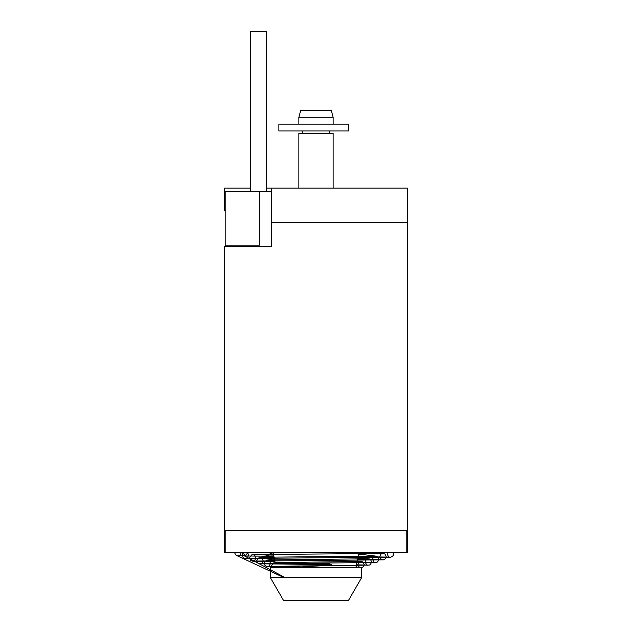 <?xml version="1.0" encoding="UTF-8"?>
<svg xmlns="http://www.w3.org/2000/svg" width="632" height="632" viewBox="0 0 632 632"><rect width="100%" height="100%" fill="white"/><g stroke="black" fill="none" stroke-linecap="round" stroke-linejoin="round"><path stroke-width="0.95" d="M298.865 188.075L298.865 133.249L333.135 133.249L333.135 188.075M348.256 130.966L278.878 130.966L278.878 124.117L348.256 124.117L348.256 130.966L348.856 130.966L348.856 124.117L348.256 124.117M298.865 124.117L298.865 117.26L333.135 117.26L333.135 124.117M298.865 117.26L300.706 110.41L331.294 110.41L333.135 117.26M406.803 530.73L225.197 530.73L225.197 552.431L406.803 552.431L406.803 530.73M225.197 552.431L224.629 552.431L224.629 246.33L271.452 246.33L271.452 188.075L266.317 188.075M250.327 188.075L224.629 188.075L224.629 210.922L225.197 210.922M225.197 246.33L225.197 245.184L259.46 245.184L259.46 191.504L271.452 191.504M250.327 191.504L250.327 31.6L266.317 31.6L266.317 191.504M316.182 567.275L270.314 567.275L270.314 577.553L361.686 577.553L361.686 567.275L316.182 567.275L362.523 567.275L336.335 567.275M273.142 552.471L248.115 552.431L245.271 555.623L242.396 552.431M330.678 567.275L352.332 567.275M355.974 567.275L356.33 565.466A3.2 3.2 0 0 1 356.89 567.275L362.792 567.275L364.23 564.605L363.289 562.33L361.867 561.508L357.151 561.224M297.364 567.275L328.127 565.34C329.746 565.364 330.852 565.008 331.46 564.258L319.689 563.309L275.189 562.796L329.746 563.934M270.314 577.553L283.499 600.4L348.501 600.4L361.686 577.553M283.926 577.553L236.463 555.425L234.938 553.553L234.796 552.431L235.428 552.431M271.452 188.075L407.371 188.075L407.371 552.431L406.803 552.431M259.46 191.504L225.197 191.504L225.197 245.184M271.452 222.345L407.371 222.345M302.293 133.249L302.293 130.966M329.707 133.249L329.707 130.966M348.856 124.117L348.856 130.966M271.728 567.275L271.436 565.822L273.759 562.851L276.713 562.599L360.517 561.461C359.671 561.058 358.779 562.101 357.838 564.597L359.292 567.275M274.667 560.308L267.802 560.126C268.703 559.723 269.603 560.805 270.496 563.381C269.327 565.885 268.434 566.896 267.802 566.414L368.819 565.111C369.925 565.229 370.834 564.171 371.561 561.943L370.621 559.668L369.199 558.846L357.688 558.467M302.696 567.023L266.601 566.398L265.1 565.593L264.105 563.159L266.428 560.189L269.477 559.794C269.682 559.928 274.185 556.918 270.717 559.913L367.871 558.791C367.184 558.317 366.284 559.36 365.17 561.935C366.315 564.55 367.216 565.601 367.871 565.087L356.448 564.842M331.705 564.605L259.578 563.791L257.975 563.104L256.782 560.497L259.096 557.527L264.437 556.618C264.5 556.966 282.354 546.925 265.819 557.211L375.218 556.121C374.5 555.654 373.591 556.697 372.493 559.265C373.646 561.888 374.555 562.938 375.226 562.425L356.977 562.125M274.17 557.716L260.455 557.456C261.229 557.132 262.138 558.214 263.165 560.718C262.003 563.223 261.103 564.234 260.455 563.752L375.977 562.472C377.13 562.622 378.102 561.556 378.892 559.281L377.944 557.005L376.522 556.184L358.542 554.059M274.904 561.508L252.381 561.145L250.667 560.458L249.45 557.827L251.765 554.864C253.74 554.43 268.031 554.462 290.538 554.256L382.565 553.458C381.633 553.087 380.725 554.138 379.824 556.602C380.97 559.225 381.886 560.276 382.565 559.762L357.499 559.431M273.656 555.101L253.108 554.785C254.056 554.398 254.965 555.481 255.842 558.056C254.68 560.552 253.772 561.572 253.108 561.098L382.889 559.841C382.573 560.26 386.626 559.028 386.215 556.618L385.046 554.138L383.687 553.474L377.628 552.431M274.391 558.878L245.05 558.475L243.344 557.795L242.261 556.231L242.593 553.608M247.949 553.466L248.51 555.386C247.357 557.89 246.441 558.909 245.761 558.435L390.189 557.179C389.841 557.598 393.973 556.381 393.546 553.948L393.159 552.431M387.535 552.431L387.147 553.94C388.301 556.563 389.217 557.614 389.912 557.1L358.028 556.737M273.877 556.239L244.576 555.986L285.056 577.553M241.179 552.431L241.187 552.724C240.026 555.228 239.101 556.247 238.414 555.773L245.271 555.623M356.906 567.267L356.314 565.411M356.33 565.466L358.865 552.431M358.265 555.504L358.842 555.749L358.218 555.741M376.261 552.431L377.944 553.245L358.747 553.039M275.189 562.796L273.135 552.431M277.227 562.883L278.285 562.914"/></g></svg>
